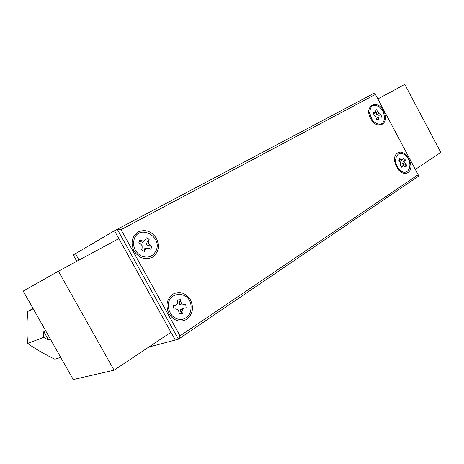 <?xml version="1.0" encoding="UTF-8"?>
<svg xmlns="http://www.w3.org/2000/svg" width="464" height="464" viewBox="0 0 464 464"><rect width="100%" height="100%" fill="white"/><g stroke="black" fill="none" stroke-linecap="round" stroke-linejoin="round"><path stroke-width="0.7" d="M399.539 169.714L398.286 169.633M394.673 161.443L395.473 160.457M374.425 121.974L373.131 121.962M369.025 114.051L369.756 112.967M415.326 169.412L440.8 152.436L404.799 84.431L377.853 98.96M399.997 161.547L400.734 162.533M58.412 271.208L23.2 291.085L73.271 379.569L114.086 370.197L58.412 271.208L118.842 238.624L114.469 230.759L75.412 253.686L79.008 260.101L75.412 253.686L73.231 254.968L76.78 261.302M148.811 347.049L175.282 340.025L170.972 332.282L114.086 370.197M374.802 122.276L373.311 122.148M399.91 170.044L398.46 169.83M398.814 170.213L400.009 170.126M383.687 111.14C390.676 123.354 377.128 131.306 370.608 118.465C363.567 105.891 377.452 98.49 383.687 111.14M156.426 238.363C159.935 246.303 158.589 252.596 152.378 257.247C145.186 260.339 139.061 258.228 134.003 250.92C130.459 242.747 131.886 236.402 138.295 231.867C145.522 229.013 151.566 231.176 156.426 238.363M397.596 153.056C405.461 147.546 416.15 167.649 407.949 172.492C400.136 178.367 389.122 157.719 397.596 153.056M190.489 299.877C193.993 307.783 192.769 314.261 186.818 319.313C179.899 322.822 173.948 320.978 168.954 313.786C165.422 305.643 166.721 299.106 172.863 294.17C179.817 290.893 185.693 292.796 190.489 299.877M180.061 335.826L418.151 174.719L418.673 176.053L178.42 339.196L175.282 340.025L114.469 230.759L374.512 93.044L375.44 94.43L121.017 229.645L180.061 335.826L178.42 339.196L117.201 229.152L121.017 229.645M395.467 159.842L394.597 160.666M368.979 113.79L369.721 112.485M394.644 161.182L395.467 159.97M418.151 174.719L375.44 94.43M378.392 119.973L378.839 117.166L376.414 118.082L377.07 119.173L378.392 119.973L377.406 119.793L376.403 119.323L375.718 116.139L373.201 114.637L373.108 112.236L373.508 113.825L375.567 112.375L374.222 112.601L373.108 112.236M375.567 112.375L376.02 109.579L378.003 110.241L376.797 112.178L378.056 111.575L378.003 110.241M377.563 123.789C387.133 127.235 386.297 108.57 376.849 105.827C367.262 102.097 367.911 121.092 377.563 123.789M376.797 112.178L376.281 114.741L378.908 115.275L381.176 114.904L381.275 117.293L380.173 116.928L378.839 117.166M381.176 114.904L378.688 113.407L378.056 111.575M370.446 116.046L372.314 119.648M378.908 115.275L380.074 114.538M376.281 114.741L378.688 113.407M377.07 119.173L378.34 118.633M373.102 113.361L374.222 112.601M401.876 167.359L402.363 166.332L401.082 166.733L401.876 167.359L400.136 165.636L400.728 162.864L398.808 160.196L399.684 158.375L399.632 160.927M399.869 161.315L403.187 159.245L403.668 158.23L405.391 159.947L403.61 161.402L404.91 160.956L405.391 159.947M399.504 169.662C407.781 178.211 414.404 163.827 406 155.991C397.909 147.349 390.908 161.617 399.504 169.662M402.056 161.31L401.308 160.469M403.61 161.402L402.265 163.722L404.492 164.998L406.719 165.352L405.861 167.173L403.454 165.561L402.363 166.332M402.097 160.005L399.684 158.375M406.719 165.352L404.811 162.696L404.91 160.956M399.527 159.372L399.098 159.268M395.931 163.432L397.66 167.359M404.492 164.998L405.756 164.395M402.265 163.722L404.811 162.696M403.454 165.561L401.053 166.269L401.029 166.657M399.434 159.987L400.652 159.338M140.633 241.448L142.245 242.365L145.626 239.407L146.282 237.759L149.182 239.337L147.378 241.431L146.305 244.557L149.135 246.042L151.832 246.274L151.426 247.851L150.667 249.243L149.048 248.368L146.705 248.141L145.058 249.754L144.397 251.424L141.462 249.858L142.129 248.182L142.117 245.671L140.435 243.733L138.794 242.852L139.995 239.871L140.633 241.448L141.63 240.758L139.995 239.871M146.705 248.141L144.658 248.71L143.933 250.113L144.397 251.424M156.206 250.427C162.272 236.57 139.728 224.112 134.34 238.635C132.304 245.792 134.485 251.517 140.882 255.809C147.813 258.593 152.923 256.795 156.206 250.427M151.832 246.274L150.214 245.398L148.55 243.472L148.532 240.984L149.182 239.337M143.979 241.002L141.63 240.758M147.378 241.431L148.532 240.984M149.135 246.042L150.214 245.398M146.305 244.557L148.55 243.472M143.933 250.113L145.058 249.754M175.154 305.48L177.103 304.309L177.642 301.884L177.381 299.988L180.386 299.709L179.44 302.018L179.58 304.865L182.978 305.179L185.699 304.465L186.174 307.852L184.51 308.015L182.578 309.192L182.05 311.622L182.317 313.525L179.301 313.838L179.034 311.93L177.845 309.662L175.624 308.896L173.925 309.065L173.455 305.643L174.174 306.025L175.154 305.48L173.455 305.643M184.51 308.015L180.241 309.598L180.827 311.941L182.317 313.525M191.035 305.66C189.387 289.466 165.776 291.357 168.444 307.864C170.259 315.572 174.655 319.47 181.627 319.551C188.297 317.979 191.435 313.351 191.035 305.66M185.699 304.465L184.034 304.628L181.836 303.856L180.653 301.6L180.386 299.709M179.44 302.018L180.653 301.6M182.978 305.179L184.034 304.628M179.58 304.865L181.836 303.856M180.827 311.941L182.05 311.622M180.241 309.598L182.578 309.192M60.738 357.419L54.862 359.206C44.88 354.415 35.803 349.166 27.625 343.464L43.378 337.427L43.825 331.632L48.587 340.048L43.378 337.218M45.716 330.878L43.825 331.632M48.587 340.048L50.506 339.341M27.625 343.464C26.668 333.152 26.732 322.474 27.805 311.437L33.222 308.792M27.805 311.437L33.037 308.467"/></g></svg>
